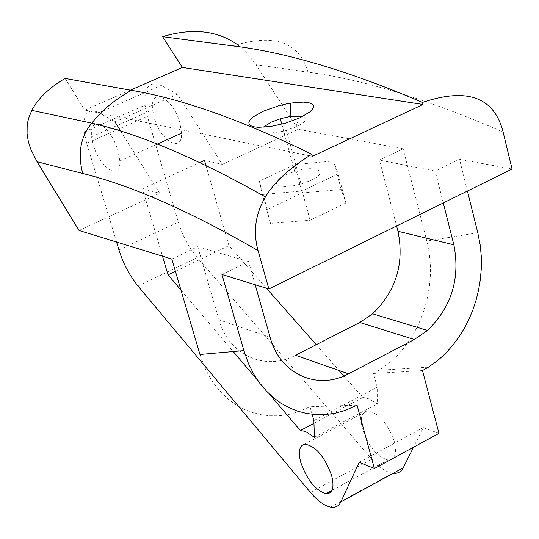 <?xml version="1.0" encoding="UTF-8"?>
<svg xmlns="http://www.w3.org/2000/svg" width="539" height="539" viewBox="0 0 539 539"><rect width="100%" height="100%" fill="white"/><g stroke="black" fill="none" stroke-linecap="round" stroke-linejoin="round"><path stroke-width="0.4" stroke-dasharray="2.69 2.02" d="M312.115 414.275L309.986 406.709L357.054 405.139M116.559 242.038L86.685 143.28L84.172 131.994C82.582 114.012 87.567 107.578 99.129 112.691L114.935 121.861L177.432 94.231L222.304 164.368L204.51 160.386M120.783 131.186L159.692 193.252L142.532 188.825L162.495 256.187M180.949 290.056L233.205 351.543M257.534 380.17L269.035 393.699M95.329 124.017C92.102 125.533 90.842 129.798 91.549 136.812L93.254 144.796C99.722 168.249 121.113 181.683 119.84 160.959L117.987 150.516C114.342 139.352 109.228 131.152 102.639 125.91M394.353 441.69C387.359 422.549 378.237 412.328 366.985 411.041C361.44 412.685 359.958 418.816 362.538 429.428C368.548 446.602 377.024 456.782 387.965 459.976C394.919 459.754 397.048 453.663 394.353 441.69M343.848 375.973L362.862 397.526L365.644 397.829L369.68 399.156L377.3 403.893L377.219 387.224L373.507 373.466L422.488 370.556M205.959 165.466L228.9 245.656L266.434 288.21M316.245 344.684L338.997 370.475M393.147 473.303L392.527 473.222C386.005 472.076 379.112 467.38 371.849 459.127L197.294 257.642C188.791 247.536 182.465 235.691 178.321 222.102L147.383 116.33L145.052 105.125C143.859 87.203 149.229 80.655 161.168 85.472L177.432 94.231M438.968 433.369L423.297 427.589L413.494 447.242M179.878 122.764C173.093 97.249 149.613 86.536 152.631 109.747L154.201 117.684C160.352 140.948 182.344 153.81 181.549 133.146L179.878 122.764M171.8 259.057L197.725 246.7L218.975 319.802C228.59 355.235 265.39 371.56 295.54 355.255M199.956 354.473L204.416 366.891L209.705 377.28L215.654 386.005L222.108 393.43L228.987 399.743L236.277 404.998L243.958 409.216L252.023 412.423L260.478 414.612L269.325 415.751L278.582 415.805L288.338 414.579L298.754 411.675L309.986 406.709M313.887 420.588L377.219 387.224M477.79 232.76L426.814 241.068L429.287 253.29L430.391 264.777L430.365 275.665L429.448 286.088L427.791 296.12L425.412 305.795L422.34 315.12L418.574 324.114L414.114 332.772L408.926 341.086L402.99 349.056L396.226 356.656L388.37 363.764L379.146 370.266L373.507 373.466M426.814 241.068L403.132 148.804L379.436 160.096L396.603 225.976M221.953 274.506L248.62 261.57L255.196 284.747M248.62 261.57L197.725 246.7M443.28 202.954L435.216 171.058L379.436 160.096M512.05 169.044L459.504 159.274L435.216 171.058M222.304 164.368L298.256 129.32L403.132 148.804M142.532 188.825L199.828 162.535M79.024 230.476L159.692 193.252M345.883 203.001L310.12 220.256L270.477 223.395L267.283 209.563L302.271 192.915L341.221 189.506L345.883 203.001L338.108 173.895L302.13 190.995L262.412 194.498L259.36 181.158L294.557 164.665L333.574 160.905L338.108 173.895M467.414 191.055L459.504 159.274M298.256 129.32L255.897 64.68L307.971 72.145C363.246 79.523 428.296 99.493 503.116 132.048M65.071 78.445L84.785 110.077L130.398 90.154M237.409 44.629L242.065 48.409L247.671 53.974L255.897 64.68M84.785 110.077L312.351 156.344M263.133 127.258L262.203 128.417L261.732 130.465L263.126 132.008L266.286 132.911L270.955 133.086L283.137 131.26L296.437 126.726C306.091 121.868 308.281 118.398 302.985 116.323M285.778 174.811L294.718 171.449C316.4 164.59 330.117 171.692 310.99 180.376L301.045 184.062L292.697 185.915L285.171 186.568L279.566 185.935L276.648 184.116L276.345 182.842L276.824 181.38L280.024 178.126L285.778 174.811M310.12 220.256L302.13 190.995M341.221 189.506L333.574 160.905M302.271 192.915L294.557 164.665M267.283 209.563L259.36 181.158M270.477 223.395L262.668 195.421M359.176 462.307L423.297 427.589M175.418 271.306L228.9 245.656M313.961 423.324L362.862 397.526M314.365 437.284L377.3 403.893M270.133 337.38L218.975 319.802M99.129 112.691L161.168 85.472M86.685 143.28L147.383 116.33M118.957 249.968L178.321 222.102M138.018 286.027L197.294 257.642M310.437 492.43L371.849 459.127M307.971 72.145C299.273 41.867 274.277 33.122 232.989 45.923M304.616 444.163L366.985 411.041M331.93 490.483L387.965 459.976M91.549 136.812L152.631 109.747M119.84 160.959L157.267 144.088M428.289 367.2L379.139 370.239M281.796 124.165L294.718 171.449M286.398 130.398L301.045 184.062M295.857 126.988L298.882 118.297M84.172 131.994L145.052 105.125M330.65 507.125L392.527 473.222"/><path stroke-width="0.81" d="M269.035 393.699L300.324 430.513L303.956 431.153L306.92 432.332L314.365 437.284L313.887 420.588L312.115 414.275M258.053 250.581L268.873 288.965L512.05 169.044L503.116 132.048C494.229 97.175 467.36 87.298 422.502 102.417L423.021 104.465L312.351 156.344L311.785 154.262C289.719 167.912 274.263 182.155 265.41 196.991C255.345 214.017 252.892 231.878 258.053 250.581C189.681 211.126 131.233 185.429 82.723 173.484L37.023 161.687L79.024 230.476L171.8 259.057L199.956 354.473L243.891 350.599L248.452 363.562L253.869 374.403L259.966 383.512L266.596 391.253L273.671 397.843L281.163 403.32L289.059 407.727L297.36 411.075L306.058 413.352L315.167 414.545L324.7 414.606L334.746 413.325L345.472 410.307L357.054 405.139L374.396 468.532L359.176 462.307L340.837 501.964C338.782 506.195 335.386 507.92 330.65 507.125C324.357 505.791 317.612 500.893 310.437 492.43L138.018 286.027C129.623 275.698 123.269 263.679 118.957 249.968L116.559 242.038M114.935 121.861L120.783 131.186M162.495 256.187L168.02 274.85L180.949 290.056M233.205 351.543L257.534 380.17M102.639 125.91L98.677 123.923L95.329 124.017M331.66 475.614C324.478 456.25 315.463 445.766 304.616 444.163C299.32 445.652 298.047 451.743 300.775 462.442C306.961 479.798 315.355 490.227 325.954 493.737C332.63 493.711 334.537 487.667 331.66 475.614M266.434 288.21L316.245 344.684M338.997 370.475L343.848 375.973M199.828 162.535L204.51 160.386L205.959 165.466M413.494 447.242L403.253 467.764C401.117 471.868 397.748 473.714 393.147 473.303M467.414 191.055L477.79 232.76L480.283 245.494L481.367 257.46L481.293 268.799L480.31 279.647L478.565 290.097L476.085 300.162L472.885 309.871L468.984 319.223L464.369 328.231L459.006 336.882L452.875 345.176L445.894 353.079L437.803 360.47L428.303 367.227L422.488 370.556L438.968 433.369L374.396 468.532M396.603 225.976L397.991 231.278C404.493 263.632 396.024 291.141 372.584 313.806L427.515 330.454C451.588 306.866 460.373 278.319 453.865 244.814L397.991 231.278M255.196 284.747L270.133 337.38C279.856 374.12 317.525 390.856 348.477 373.796L295.54 355.255L359.749 322.477L372.584 313.806M348.477 373.796L414.343 339.503L427.515 330.454M443.28 202.954L453.865 244.814M268.873 288.965L221.953 274.506L243.891 350.599M422.502 102.417C349.467 71.209 286.297 52.377 232.989 45.923L162.596 36.659L182.398 67.436L423.021 104.465M130.398 90.154L182.398 67.436M37.023 161.687L30.602 148.818L28.311 141.474L27.078 133.733L27.179 125.769L27.785 121.807L28.762 117.9L31.794 110.36C38.148 98.388 49.238 87.749 65.071 78.445L131.368 90.33C181.582 98.752 241.721 120.062 311.785 154.262M162.596 36.659C192.255 27.779 217.19 30.433 237.409 44.629M299.731 117.913L310.006 111.842L313.233 108.096L313.61 106.459L313.159 105.044L311.892 103.872L309.844 102.983L303.659 102.114L295.257 102.504L286.472 103.899L278.259 105.887L262.917 111.384L253.242 116.875L250.312 119.543L248.863 121.982L248.991 124.078L250.702 125.715L253.923 126.813L258.511 127.319L270.841 126.436L285.266 123.215L299.731 117.913M302.985 116.323L290.164 116.478L280.314 118.748L271.292 122.097L263.133 127.258M262.668 195.421L262.412 194.498M168.02 274.85L175.418 271.306M300.324 430.513L313.961 423.324M414.343 339.503L359.749 322.477M82.723 173.484C77.555 153.278 80.58 136.502 91.805 123.162C101.514 110.583 114.699 99.634 131.368 90.33M340.837 501.964L403.253 467.764M325.954 493.737L331.93 490.483M157.267 144.088L181.549 133.146M265.41 196.991C197.826 158.729 139.958 134.117 91.798 123.155L31.794 110.36M290.164 116.478L290.481 103.165M280.314 118.748L281.796 124.165"/></g></svg>
